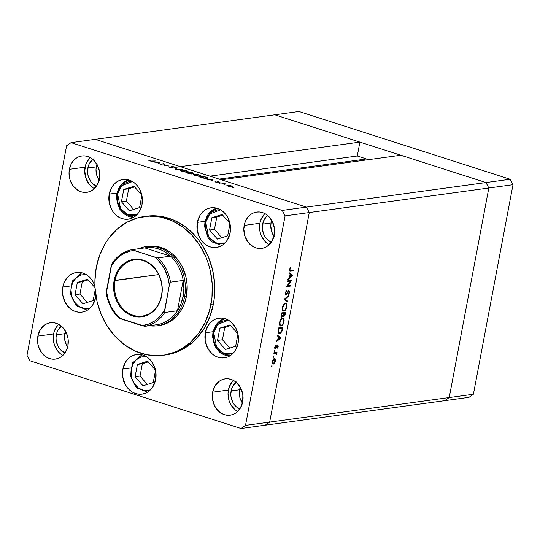 <?xml version="1.0" encoding="UTF-8"?>
<svg xmlns="http://www.w3.org/2000/svg" width="540" height="540" viewBox="0 0 540 540"><rect width="100%" height="100%" fill="white"/><g stroke="black" fill="none" stroke-linecap="round" stroke-linejoin="round"><path stroke-width="0.81" d="M225.085 242.926L216.128 243.074L208.656 236.959L205.747 222.291A1.775 0.365 -169.3 0 1 204.964 221.832A1.775 0.365 -169.3 0 1 205.254 221.69A18.893 15.788 82.2 0 1 216.79 208.204L208.096 214.299L204.964 221.825A1.775 0.365 10.7 0 0 205.747 222.291L208.001 216.331L212.051 211.964L217.276 209.857L220.563 209.81L209.736 214.009L205.747 222.291L205.619 228.933L207.65 235.251L209.385 237.978L213.975 242.062L219.449 243.817L222.257 243.722L225.085 242.926M227.671 235.845L229.979 223.614L227.671 235.845L217.438 239.085L227.671 235.845M229.959 223.513L222.089 214.495L211.856 217.735L209.534 230.026L217.438 239.085L209.534 230.026L214.468 229.351L221.765 237.715L214.468 229.351L209.534 230.026L211.856 217.735L216.79 217.06L214.468 229.351L216.79 217.06L211.856 217.735L222.089 214.495L229.959 223.513M222.696 215.19L216.79 217.06L222.696 215.19M213.725 332.687L217.715 324.412L228.542 320.213L225.254 320.254L220.03 322.367L215.98 326.734L213.725 332.687A1.775 0.365 -169.3 0 1 212.942 332.228A1.775 0.365 10.7 0 0 213.725 332.687L213.597 339.336L214.36 342.596L215.629 345.647L219.503 350.676L224.633 353.653L227.428 354.213L230.236 354.119L233.071 353.329L224.107 353.471L216.635 347.355L213.725 332.687M213.232 332.093A18.893 15.788 82.2 0 1 224.768 318.6L217.087 323.399L212.942 332.228A1.775 0.365 -169.3 0 1 213.232 332.093A18.893 15.788 82.2 0 0 229.865 355.894L219.625 352.161L215.96 347.963L212.585 336.974L212.942 332.228M219.841 328.131L217.512 340.43L225.423 349.481L235.649 346.241L237.958 334.01L235.649 346.241L225.423 349.481L217.512 340.43L222.446 339.755L229.75 348.111L222.446 339.755L217.512 340.43L219.841 328.131L224.768 327.456L222.446 339.755L224.768 327.456L219.841 328.131L230.067 324.891L219.841 328.131M237.938 333.909L230.067 324.891L237.938 333.909M230.675 325.586L224.768 327.456L230.675 325.586M146.576 356.576L141.008 356.981C136.829 357.581 128.621 365.546 131.625 377.825C135.007 389.981 145.807 391.925 149.641 389.995A1.775 0.965 72.4 0 0 149.796 390.447A1.775 0.965 -107.6 0 1 149.641 389.995L144.072 390.4L138.692 388.226L134.318 383.812L131.625 377.825L131.018 371.176L132.583 364.878L136.094 359.897L141.008 356.981A1.775 0.965 -107.6 0 1 141.433 355.158A1.775 0.965 -107.6 0 1 141.527 355.131A18.893 15.788 82.2 0 1 142.351 354.901L141.527 355.131A1.775 0.965 72.4 0 0 141.433 355.158A1.775 0.965 72.4 0 0 141.008 356.981L146.124 356.515M147.65 361.193L137.417 364.433L135.095 376.724L142.999 385.783L153.232 382.543L155.54 370.312L153.232 382.543L142.999 385.783L135.095 376.724L140.029 376.049L147.326 384.413L140.029 376.049L135.095 376.724L137.417 364.433L142.351 363.757L140.029 376.049L142.351 363.757L137.417 364.433L147.65 361.193L155.52 370.211L147.65 361.193M148.257 361.888L142.351 363.757L148.257 361.888M86.515 274.563L80.946 274.968C76.761 275.569 68.553 283.534 71.564 295.812C74.945 307.969 85.745 309.913 89.573 307.982A1.775 0.965 72.4 0 0 89.728 308.435A1.775 0.965 -107.6 0 1 89.573 307.982L84.004 308.381L78.624 306.214L74.257 301.799L71.564 295.812L70.956 289.163L72.522 282.865L76.032 277.884L80.946 274.968A1.775 0.965 -107.6 0 1 81.365 273.139A1.775 0.965 -107.6 0 1 81.466 273.119A18.893 15.788 82.2 0 1 82.283 272.889L81.466 273.119A1.775 0.965 72.4 0 0 81.365 273.139A1.775 0.965 72.4 0 0 80.946 274.968L86.056 274.496M87.581 279.18L77.355 282.42L75.033 294.712L82.937 303.77L93.164 300.53L95.195 289.791L93.164 300.53L82.937 303.77L75.033 294.712L79.967 294.037L87.264 302.4L79.967 294.037L75.033 294.712L77.355 282.42L82.289 281.745L79.967 294.037L82.289 281.745L77.355 282.42L87.581 279.18L95.04 287.719L87.581 279.18M88.189 279.875L82.289 281.745L88.189 279.875M117.646 194.022L121.635 185.747L132.462 181.548L129.175 181.589L123.95 183.701L119.9 188.069L117.646 194.022A1.775 0.365 -169.3 0 1 116.863 193.563A1.775 0.365 10.7 0 0 117.646 194.022L117.517 200.664L118.28 203.931L121.284 209.716L123.424 212.011L125.874 213.793L131.348 215.548L134.156 215.453L136.984 214.663L128.027 214.805L120.555 208.69L117.646 194.022M117.153 193.421A18.893 15.788 82.2 0 1 128.689 179.935L121.001 184.734L116.863 193.563A1.775 0.365 -169.3 0 1 117.153 193.421A18.893 15.788 82.2 0 0 133.785 217.222L123.539 213.496L119.88 209.297L116.505 198.308L116.863 193.563M123.755 189.466L121.433 201.757L129.337 210.816L139.57 207.576L141.878 195.345L139.57 207.576L129.337 210.816L121.433 201.757L126.367 201.089L133.664 209.446L126.367 201.089L121.433 201.757L123.755 189.466L128.689 188.791L126.367 201.089L128.689 188.791L123.755 189.466L133.988 186.226L123.755 189.466M141.858 195.244L133.988 186.226L141.858 195.244M134.595 186.921L128.689 188.791L134.595 186.921M242.44 403.063A15.005 12.541 82.2 0 1 239.578 389.759L241.4 389.509L239.578 389.759L240.347 387.018L239.578 389.759A15.005 12.541 82.2 0 1 240.273 387.221A15.005 12.541 -97.8 0 0 239.578 389.759A15.005 12.541 -97.8 0 0 242.44 403.063M67.642 346.977A15.005 12.541 82.2 0 1 64.78 333.68L66.602 333.43L64.78 333.68L65.549 330.939L64.78 333.68A15.005 12.541 82.2 0 1 65.475 331.142A15.005 12.541 -97.8 0 0 64.78 333.68A15.005 12.541 -97.8 0 0 67.642 346.977M99.151 180.198A15.005 12.541 82.2 0 1 96.296 166.9L98.118 166.651L96.296 166.9L97.065 164.16L96.296 166.9A15.005 12.541 82.2 0 1 96.984 164.363A15.005 12.541 -97.8 0 0 96.296 166.9A15.005 12.541 -97.8 0 0 99.151 180.198M273.949 236.284A15.005 12.541 82.2 0 1 271.094 222.98L272.916 222.73L271.094 222.98L271.863 220.239L271.094 222.98A15.005 12.541 82.2 0 1 271.782 220.441A15.005 12.541 -97.8 0 0 271.094 222.98A15.005 12.541 -97.8 0 0 273.949 236.284M485.987 182.56L306.437 207.11L221.312 179.8L400.862 155.25L485.987 182.56L400.862 155.25L221.312 179.8L306.437 207.11L485.987 182.56L488.822 188.008L485.987 182.56L488.822 188.008L309.272 212.551L306.437 207.11L95.222 139.34L274.772 114.797L485.987 182.56L488.822 188.008L449.226 397.548L488.822 188.008L449.226 397.548L269.676 422.098L309.272 212.551L306.437 207.11L95.222 139.34L274.772 114.797L485.987 182.56L510.165 179.26L513 184.7L473.405 394.24L468.956 397.352L473.405 394.24L449.226 397.548L444.778 400.66L449.226 397.548L444.778 400.66L265.228 425.203L269.676 422.098L309.272 212.551L488.822 188.008L449.226 397.548L444.778 400.66L468.956 397.352L265.228 425.203L269.676 422.098L473.405 394.24L513 184.7L488.822 188.008L513 184.7L510.165 179.26L485.987 182.56M367.585 159.935L366.491 158.963L357.271 156.006L359.897 142.108L180.347 166.651L95.222 139.34L71.044 142.648L282.258 210.418L306.437 207.11L282.258 210.418L71.044 142.648L66.596 145.76L27 355.3L66.596 145.76L71.044 142.648L95.222 139.34L180.347 166.651L359.897 142.108L357.271 156.006L366.491 158.963L219.166 179.105L366.491 158.963A2.072 1.735 -97.8 0 1 367.517 159.813M242.771 403.515L240.138 398.446L239.47 395.584L239.578 389.759L231.113 390.92L239.578 389.759L239.47 395.584L240.138 398.446L242.771 403.515M67.973 347.429L66.454 345.04L64.672 339.498L64.78 333.68L56.315 334.834L64.78 333.68L64.672 339.498L66.454 345.04L67.973 347.429M99.488 180.65L96.849 175.581L95.999 169.79L96.296 166.9L87.831 168.055L96.296 166.9L95.999 169.79L96.849 175.581L99.488 180.65M274.286 236.736L271.647 231.667L270.797 225.875L271.094 222.98L262.629 224.141L271.094 222.98L270.797 225.875L271.647 231.667L274.286 236.736M209.939 176.148L357.271 156.006L209.939 176.148M147.805 246.328L151.072 246.024L157.653 246.578L164.079 248.636L170.1 252.133L172.888 254.374L177.883 259.754L181.946 266.132L185.963 277.04L187.103 284.803L186.401 296.426A40.007 33.44 82.2 0 1 159.044 325.553L157.234 325.796A40.007 33.44 82.2 0 1 149.236 325.742A40.007 33.44 -97.8 0 0 184.585 296.676A40.007 33.44 -97.8 0 0 173.286 256.757A40.007 33.44 -97.8 0 0 138.706 248.717A40.007 33.44 82.2 0 1 146.394 246.517A40.007 33.44 82.2 0 1 184.585 296.676L186.401 296.426L184.356 303.73L181.123 310.351L176.837 316.035L171.659 320.558L168.797 322.333L162.662 324.81L159.448 325.492M146.529 216.216L157.336 215.933L163.087 216.749L174.332 220.354L184.876 226.469L194.306 234.853L198.491 239.8L202.271 245.187L208.454 257.074L212.625 270.061L214.623 283.635L214.373 297.29L213.401 303.98A70.018 58.523 -97.8 0 0 146.563 216.209L144.146 216.54A70.018 58.523 82.2 0 1 210.985 304.31L213.401 303.98L209.817 316.764L204.167 328.354L196.661 338.297L192.308 342.529L182.594 349.319L171.862 353.653L166.239 354.848M163.114 355.28L165.53 354.949A70.018 58.523 -97.8 0 0 213.401 303.98L210.985 304.31A70.018 58.523 82.2 0 1 163.114 355.28A70.018 58.523 82.2 0 1 96.269 267.509A70.018 58.523 82.2 0 1 144.146 216.54M109.228 194.09L116.971 193.03L109.228 194.09L111.868 187.13L114.014 184.288L116.6 182.021L119.536 180.428L122.708 179.557L125.989 179.449L129.256 180.103L132.381 181.501L135.25 183.58L137.747 186.266L139.779 189.459L142.148 196.844L142.007 204.606A20.007 16.72 82.2 0 1 128.324 219.166A20.007 16.72 82.2 0 1 109.228 194.09A20.007 16.72 82.2 0 1 122.911 179.53A20.007 16.72 82.2 0 1 142.007 204.606L139.367 211.572L137.221 214.414L134.636 216.675L131.699 218.268L128.527 219.139L125.246 219.247L121.979 218.592L118.854 217.195L115.985 215.116L113.488 212.429L111.456 209.237L109.087 201.859L109.228 194.09M197.329 222.359L205.072 221.299L197.329 222.359L199.969 215.393L202.115 212.551L204.701 210.29L207.637 208.697L210.809 207.826L214.09 207.718L217.357 208.373L220.482 209.77L223.351 211.849L225.848 214.535L227.88 217.728L230.249 225.106L230.107 232.875A20.007 16.72 82.2 0 1 216.425 247.435A20.007 16.72 82.2 0 1 197.329 222.359A20.007 16.72 82.2 0 1 211.012 207.799A20.007 16.72 82.2 0 1 230.107 232.875L227.468 239.834L225.322 242.676L222.737 244.937L219.8 246.537L216.628 247.408L213.347 247.516L210.08 246.861L206.955 245.464L204.086 243.385L201.589 240.698L199.557 237.506L197.188 230.121L197.329 222.359M205.308 332.755L213.05 331.702L205.308 332.755L207.947 325.796L210.094 322.954L212.679 320.693L215.615 319.093L218.788 318.222L222.068 318.114L225.335 318.769L228.46 320.166L231.329 322.245L235.859 328.124L238.228 335.509L238.086 343.271A20.007 16.72 82.2 0 1 224.411 357.838A20.007 16.72 82.2 0 1 205.308 332.755A20.007 16.72 82.2 0 1 218.99 318.195A20.007 16.72 82.2 0 1 238.086 343.271L235.447 350.237L233.307 353.079L230.715 355.34L227.779 356.933L224.613 357.804L221.326 357.912L218.066 357.257L214.934 355.86L212.065 353.781L207.542 347.902L205.166 340.524L205.308 332.755M62.829 287.044L70.565 285.984L62.829 287.044L63.848 283.392L65.468 280.078L67.608 277.236L70.2 274.975L73.136 273.375L76.302 272.511L79.583 272.403L82.85 273.058L85.975 274.448L88.844 276.534L91.341 279.221L93.373 282.413L94.966 286.308A20.007 16.72 82.2 0 0 76.505 272.477A20.007 16.72 82.2 0 0 62.829 287.044A20.007 16.72 82.2 0 0 81.925 312.12A20.007 16.72 82.2 0 0 95.6 297.56L92.961 304.519L90.821 307.361L88.229 309.623L85.293 311.222L82.127 312.093L78.847 312.201L75.58 311.546L72.448 310.149L69.586 308.063L65.056 302.191L62.681 294.806L62.829 287.044M57.969 324.972L54.527 330.608L53.588 333.956L37.868 336.11A18.34 15.329 82.2 0 1 50.409 322.758A18.34 15.329 82.2 0 1 67.912 345.749L66.974 349.096L63.531 354.733L61.155 356.805L58.462 358.27L55.559 359.066L52.549 359.168L49.559 358.567L46.69 357.284L41.776 352.917L38.549 346.721L37.739 343.224L37.868 336.11L40.284 329.724L44.624 325.046L47.318 323.582L50.22 322.785L53.231 322.684L56.221 323.285L59.09 324.567L64.004 328.934L67.23 335.131L68.047 338.627L67.912 345.749A18.34 15.329 82.2 0 1 55.377 359.093A18.34 15.329 82.2 0 1 37.868 336.11L53.588 333.956A18.34 15.329 -97.8 0 0 62.876 355.401M264.283 214.272L260.834 219.915L259.895 223.263L244.181 225.41A18.34 15.329 82.2 0 1 256.716 212.065A18.34 15.329 82.2 0 1 274.226 235.049L271.802 241.434L267.469 246.112L264.776 247.577L261.873 248.373L258.863 248.474L255.866 247.874L253.004 246.591L248.083 242.224L244.856 236.027L243.817 228.947L245.12 222.062L246.598 219.031L248.562 216.425L250.938 214.353L253.625 212.888L256.534 212.092L259.538 211.991L262.535 212.591L265.403 213.874L268.029 215.777L272.18 221.164L274.354 227.934L274.226 235.049A18.34 15.329 82.2 0 1 261.684 248.4A18.34 15.329 82.2 0 1 244.181 225.41L259.895 223.263A18.34 15.329 -97.8 0 0 269.183 244.701M90.139 157.531A18.34 15.329 -97.8 0 0 85.097 167.177L69.383 169.331A18.34 15.329 82.2 0 1 81.918 155.979A18.34 15.329 82.2 0 1 99.428 178.97L97.004 185.355L92.671 190.033L89.978 191.491L87.075 192.287L84.065 192.388L81.067 191.788L78.206 190.512L73.285 186.138L70.058 179.941L69.019 172.861L70.322 165.983L71.8 162.945L73.764 160.34L76.14 158.267L78.827 156.803L81.736 156.006L84.74 155.905L87.736 156.506L90.605 157.788L93.231 159.698L97.382 165.085L99.556 171.848L99.428 178.97A18.34 15.329 82.2 0 1 86.886 192.314A18.34 15.329 82.2 0 1 69.383 169.331L85.097 167.177A18.34 15.329 -97.8 0 0 94.385 188.622M233.422 380.389A18.34 15.329 -97.8 0 0 228.386 390.042L212.666 392.189A18.34 15.329 82.2 0 1 225.207 378.844A18.34 15.329 82.2 0 1 242.71 401.827L240.293 408.213L235.953 412.891L233.26 414.356L230.357 415.152L227.347 415.253L224.357 414.652L221.488 413.37L218.862 411.46L214.711 406.073L212.531 399.31L212.666 392.189L215.082 385.803L219.422 381.125L222.116 379.667L225.018 378.871L228.029 378.769L231.019 379.37L233.888 380.646L236.513 382.556L240.665 387.943L242.838 394.713L242.71 401.827A18.34 15.329 82.2 0 1 230.168 415.179A18.34 15.329 82.2 0 1 212.666 392.189L228.386 390.042A18.34 15.329 -97.8 0 0 237.674 411.48M236.642 381.868L233.091 385.695L231.883 388.179L230.816 393.808L231.005 396.738L232.787 402.28L234.313 404.669L236.183 406.688L239.8 408.969A15.005 12.541 82.2 0 1 231.113 390.92A15.005 12.541 82.2 0 1 236.142 382.232M93.359 159.003L89.809 162.83L88.6 165.314L87.534 170.951L87.723 173.88L88.385 176.742L91.024 181.811L92.9 183.823L96.511 186.111A15.005 12.541 82.2 0 1 87.831 168.055A15.005 12.541 82.2 0 1 92.86 159.374M268.157 215.089L266.213 216.783L263.399 221.4L262.332 227.029L262.521 229.966L264.296 235.501L265.822 237.89L267.698 239.909L271.31 242.19A15.005 12.541 82.2 0 1 262.629 224.141A15.005 12.541 82.2 0 1 267.658 215.46M61.844 325.782L58.3 329.609L57.085 332.093L56.018 337.723L56.207 340.659L57.989 346.194L59.515 348.59L61.385 350.602L65.002 352.89A15.005 12.541 82.2 0 1 56.315 334.834A15.005 12.541 82.2 0 1 61.344 326.153M122.891 369.056L130.633 367.996L122.891 369.056A20.007 16.72 82.2 0 1 136.566 354.496A20.007 16.72 82.2 0 1 155.669 379.573A20.007 16.72 82.2 0 1 141.986 394.132A20.007 16.72 82.2 0 1 122.891 369.056L125.53 362.09L127.676 359.249L130.262 356.987L133.198 355.394L136.364 354.524L139.651 354.416L142.918 355.07L146.043 356.468L148.912 358.546L151.409 361.233L154.926 367.996L155.81 371.804L155.669 379.573L153.029 386.532L150.883 389.374L148.298 391.642L145.361 393.235L142.189 394.106L138.908 394.214L135.641 393.559L132.516 392.162L129.647 390.083L127.15 387.396L125.118 384.203L122.749 376.819L122.891 369.056M285.093 215.858L245.498 425.399L269.676 422.098L309.272 212.551L285.093 215.858L282.258 210.418L285.093 215.858L309.272 212.551L306.437 207.11L309.272 212.551L269.676 422.098L245.498 425.399L285.093 215.858M290.723 281.09L287.401 281.543L287.53 280.874L291.762 280.294L287.469 285.836L290.797 285.377L290.675 286.051L286.443 286.632L290.723 281.09L286.443 286.632L290.675 286.051L290.797 285.377L287.469 285.836L291.762 280.294L287.53 280.874L287.401 281.543L290.723 281.09L289.818 280.8L290.723 281.09M288.832 291.35L288.238 291.161L288.832 291.35L289.163 292.376L288.488 294.482L289.582 292.39L288.941 290.682L286.018 294.26L285.181 292.761L285.572 292.889L286.591 291.148L286.072 290.986L286.591 291.148L286.497 290.547L285.14 292.95L285.66 294.921L285.14 292.95L286.497 290.547L285.572 292.889L285.701 294.131L286.484 293.935L288.853 290.696L289.615 291.398L289.156 293.571L288.488 294.482L288.34 293.909L289.163 292.376L288.752 291.371L285.883 294.928L288.954 291.357L288.043 291.067M284.047 299.295L288.893 295.454L288.758 296.17L284.951 299.12L287.82 301.165L287.685 301.88L284.047 299.295L287.685 301.88L287.82 301.165L284.951 299.12L288.758 296.17L288.893 295.454L284.047 299.295M282.4 307.476L283.986 304.054L285.235 303.25L286.315 303.527L286.949 305.039L286.774 307.199L284.796 310.689L283.669 311.108L282.764 310.615L282.4 307.476C282.069 309.859 282.562 311.067 283.885 311.094C285.296 310.689 286.288 309.258 286.855 306.808C287.172 304.439 286.666 303.244 285.35 303.23C283.952 303.642 282.967 305.06 282.4 307.476M279.572 322.441L281.158 319.025L282.406 318.215L283.487 318.499L284.121 320.004L283.946 322.164L281.968 325.661L280.841 326.072L279.936 325.586L279.572 322.441C279.241 324.83 279.734 326.032 281.057 326.059C282.467 325.654 283.459 324.223 284.026 321.773C284.344 319.403 283.838 318.215 282.521 318.195C281.124 318.607 280.139 320.024 279.572 322.441M277.303 334.982L280.868 337.959L275.96 342.083L276.102 341.354L277.668 340.065L278.309 336.67L277.168 335.718L277.303 334.982L277.168 335.718L278.309 336.67L277.668 340.065L276.102 341.354L275.96 342.083L280.868 337.959L279.774 337.892L280.868 337.959L277.303 334.982M271.316 366.41L271.998 365.89L271.694 366.923L271.316 366.41L271.546 366.991L272.018 366.316L271.782 365.742L271.546 366.991M274.367 358.472L275.144 358.783L275.528 359.964L274.536 363.231L272.99 364.122L272.14 362.596L273.071 359.451L274.367 358.472L272.234 361.523C271.991 363.238 272.342 364.108 273.294 364.136L274.536 363.231L275.441 361.085L275.319 359.073L274.408 358.783L275.319 359.073L274.752 358.499M273.146 356.724L273.827 356.198L273.524 357.237L273.146 356.724L273.382 357.298L273.848 356.63L273.611 356.049L273.382 357.298M273.841 353.308L273.969 352.64L277.06 352.215L276.48 352.951L276.521 354.814L276.028 353.187L273.841 353.308L275.92 353.14L276.521 354.814L276.48 352.951L277.06 352.215L273.969 352.64L273.841 353.308M274.286 350.676L274.975 350.156L274.664 351.189L274.286 350.676L274.523 351.257L274.759 350.008L274.286 350.676L274.523 351.257M275.306 347.733L276.095 348.172L276.716 347.132L276.352 347.011L277.182 346.302L276.777 346.174L277.499 346.079L276.946 345.904L277.783 346.734L277.452 348.145L278.161 346.68L277.837 345.431L278.201 346.41L277.452 348.145L277.574 346.086L275.697 348.462L275.117 348.3L274.934 347.321L275.69 345.391L275.63 347.827L277.607 345.411L276.007 347.598L274.664 347.524M279.551 333.74L278.438 333.335L278.046 332.357L278.647 327.888L282.879 327.308L281.88 331.486L280.348 333.45L279.551 333.74L281.988 331.216L282.879 327.308L278.647 327.888L278.208 330.203C277.763 332.606 278.215 333.788 279.551 333.74L278.964 333.7M281.09 314.942L281.475 312.916L285.707 312.336L285.093 315.077L284.182 316.244L283.561 316.258L283.196 315.576L282.406 316.879L281.597 317.156L281.084 316.562L281.09 314.942L281.84 317.169L283.196 315.576L283.932 316.319L285.431 313.801L285.707 312.336L281.475 312.916L281.09 314.942M289.089 272.619L292.633 275.69L287.746 279.72L287.888 278.991L289.447 277.702L290.088 274.307L288.947 273.355L289.089 272.619L288.947 273.355L290.088 274.307L289.447 277.702L287.888 278.991L287.746 279.72L292.633 275.69L291.56 275.528L292.646 275.589L289.089 272.619M290.885 270.412L289.595 269.399L290.284 270.432L293.699 270.027L293.571 270.702L289.757 270.986L289.562 269.548L290.392 267.678L289.994 269.528L290.392 267.678L289.562 269.548L289.933 271.087L293.571 270.702L293.699 270.027L289.339 270.128M163.559 163.897L160.238 164.349L163.897 163.586L164.896 165.436L168.797 165.159L164.565 165.739L163.559 163.897L164.565 165.739L168.797 165.159L164.896 165.436L163.897 163.586L160.238 164.349L163.559 163.897M168.817 166.732L169.83 167.481L172.793 167.906L171.767 167.886L168.817 166.732L172.145 167.731L171.511 166.59L172.942 166.563L175.298 167.528L172.28 166.705L173.09 167.636L172.793 167.906L172.348 166.698L175.298 167.528L174.319 166.88L171.761 166.516L171.47 166.718L172.226 167.724L168.791 166.799M175.351 169.202L176.81 167.731L177.417 167.927L176.209 169.067L182.284 169.486L175.351 169.202L182.284 169.486L176.209 169.067L177.417 167.927L176.81 167.731L175.351 169.202M182.196 171.443L180.374 170.417L182.473 170.046L186.428 170.768L188.46 171.862L186.671 172.253L183.263 171.747L188.453 171.902L186.597 170.822L181.042 170.066L180.887 170.917L181.042 170.066L180.374 170.37L182.196 171.443M194.947 175.534L193.118 174.508L195.224 174.137L199.004 174.805L201.204 175.952L199.415 176.344L195.284 175.642L200.509 176.303L201.204 175.993L199.341 174.913L193.793 174.157L193.631 175.007L193.793 174.157L193.118 174.46L194.947 175.534M205.747 178.949L213.084 179.368L211.795 180.893L211.174 180.691L211.585 180.205L205.747 178.949L211.585 180.205L211.174 180.691L211.795 180.893L213.003 179.341L205.747 178.949M232.369 187.515L233.347 187.556L232.187 187.299M227.381 185.193C226.537 185.369 226.814 185.699 228.204 186.185L232.2 186.739L232.666 186.381L229.115 185.247L227.381 185.193L227.266 185.807L227.718 185.159L232.247 186.071L232.639 186.604L230.911 186.732L227.759 186.03L226.949 185.571L227.381 185.193L226.894 185.416M224.114 184.869L225.092 184.91L223.938 184.653M221.353 183.958L223.871 183.35L226.024 184.066L221.353 183.958L226.024 184.066L223.871 183.35L221.353 183.958M219.051 183.242L220.03 183.283L218.869 183.026M217.235 181.568L217.168 181.906L218.133 181.595L219.976 182.277L217.91 181.744L218.383 182.507L216.675 182.439L215.015 181.757L217.546 182.385L217.235 181.568L217.6 182.378L215.015 181.757L215.926 182.243L218.187 182.56L217.823 181.751L219.976 182.277L216.972 181.703M206.989 178.409L204.174 178.281L199.699 177.012L203.931 176.431L207.394 177.674L207.751 178.092L206.989 178.409L207.751 178.085L207.09 177.518L203.931 176.431L199.699 177.012L206.989 178.409M193.408 173.536C193.988 173.381 193.664 173.117 192.429 172.746L191.187 172.341L186.955 172.922L188.676 173.475L186.955 172.922L191.187 172.341L193.61 173.488L191.768 173.421L192.254 173.833L191.626 173.988L188.676 173.475L191.916 173.961L191.768 173.421L193.725 173.394M152.638 161.912L159.975 162.331L158.686 163.85L158.065 163.654L158.477 163.168L155.588 162.236L152.638 161.912L155.588 162.236L158.477 163.168L158.065 163.654L158.686 163.85L159.894 162.304L152.638 161.912M150.37 161.035L155.729 160.967L151.848 161.44L148.851 160.522L152.867 161.359L155.729 160.967L152.294 161.419L150.37 161.035M241.049 428.51L29.835 360.74L241.049 428.51L245.498 425.399L241.049 428.51L265.228 425.203L241.049 428.51M265.228 425.203L269.676 422.098L265.228 425.203M27 355.3L29.835 360.74L27 355.3M95.891 295.508L95.6 297.56A20.007 16.72 82.2 0 0 95.891 295.508M232.767 381.051L229.325 386.694L228.022 393.572L229.061 400.653L230.425 403.927L234.576 409.313M89.485 158.193L86.035 163.829L84.74 170.714L85.779 177.795L89.006 183.992L91.294 186.455M264.938 213.611A18.34 15.329 -97.8 0 0 259.895 223.263L259.767 230.378L260.577 233.874L261.941 237.148L266.092 242.534M58.624 324.304A18.34 15.329 -97.8 0 0 53.588 333.956L53.224 337.493L54.263 344.574L57.49 350.771L59.778 353.228M96.269 267.509L94.892 281.003L95.047 287.854L97.045 301.428L101.216 314.415L107.406 326.302L115.364 336.636L124.801 345.019L135.338 351.135L146.583 354.74L158.099 355.705L163.816 355.178L174.913 352.134L180.178 349.65L189.891 342.86L198.214 333.889L204.815 323.069L209.459 310.824L211.957 297.621L212.207 283.966L210.209 270.392L208.386 263.79L206.037 257.404L199.854 245.518L191.889 235.184L182.453 226.8L171.916 220.685L160.67 217.08L149.155 216.115L137.815 217.836L127.076 222.169L117.362 228.953L109.046 237.931L105.509 243.135L99.86 254.718L96.269 267.509M148.21 246.267A40.007 33.44 82.2 0 1 186.401 296.426L184.585 296.676A40.007 33.44 82.2 0 1 157.234 325.796M124.004 380.565L123.383 380.133M124.267 381.557L123.383 381.436M123.566 381.659L124.443 381.78M232.2 186.739L232.666 186.381M231.93 186.759L231.957 186.26L231.026 185.794L231.586 186.766L228.548 186.287L227.954 185.375L231.026 185.794L227.954 185.375M223.803 183.708L223.871 183.35L223.803 183.708M217.951 182.574L218.045 182.095L217.951 182.574M211.471 180.792L211.585 180.205L211.471 180.792M212.213 179.469L211.572 180.819L211.721 180.05L209.405 179.503L212.213 179.469L211.984 180.664L212.213 179.469L209.439 179.321L211.721 180.05L212.213 179.469M207.009 177.944L207.09 177.518L207.009 177.944M200.704 177.134L204.073 176.675L206.354 177.464L206.375 178.457L200.671 177.322L205.106 178.234L207.009 177.95L204.073 176.675L200.704 177.134M206.921 178.416L207.002 177.971L206.422 178.227M198.936 174.98C200.536 175.534 200.867 175.912 199.942 176.121L195.359 175.466C193.772 174.919 193.441 174.548 194.366 174.339L198.936 174.98L193.88 174.501L194.852 175.298L197.836 176.033L200.428 175.959L198.936 174.98M200.394 176.317L200.475 175.878L199.942 176.121M193.738 175.068L194.366 174.339M191.66 173.988L191.768 173.421L191.66 173.988M191.916 173.961L191.768 173.421M192.962 173.556L191.322 172.584L192.787 173.549L189.931 172.962L191.322 172.584L189.965 172.773L192.827 173.353M191.052 173.34L189.533 172.834L191.052 173.34L191.302 173.981L187.927 173.232L189.533 172.834L187.96 173.05L190.789 173.779L191.552 173.698L191.052 173.34L191.342 173.779M186.192 170.89C187.785 171.443 188.123 171.821 187.191 172.031L182.608 171.383C181.028 170.836 180.697 170.458 181.616 170.249L186.192 170.89L183.215 170.269L181.13 170.411L182.108 171.207L185.092 171.943L187.684 171.869L186.192 170.89M187.65 172.226L187.731 171.788L187.191 172.031M180.995 170.978L181.616 170.249M176.627 168.669L176.81 167.731L176.627 168.669M172.53 167.927L172.658 167.238L172.53 167.927M172.793 167.906L172.658 167.238M163.762 164.309L163.897 163.586L163.762 164.309M163.856 164.498L164.018 163.627L163.856 164.498M158.369 163.748L158.477 163.168L158.369 163.748M159.104 162.425L158.463 163.782L158.612 163.013L156.296 162.466L159.104 162.425L158.875 163.627L159.104 162.425L156.33 162.277L158.612 163.013L159.104 162.425M227.509 185.929L227.583 185.551L231.626 186.556M272.018 366.316L271.404 366.12L272.018 366.316L271.782 365.742M275.083 360.97L275.441 361.085L275.083 360.97M274.091 363.089L274.536 363.231L274.091 363.089M273.422 363.461L274.293 362.867L275.015 361.348L275.076 359.957L274.469 359.147L273.53 358.918L274.232 359.147L273.254 359.89L272.619 361.469L272.268 361.355L272.619 361.469L274.232 359.147L275.056 361.132L273.422 363.461L272.619 361.469L272.673 362.954L273.186 363.454L272.518 363.812L273.422 363.461L272.228 363.15M272.606 363.913L273.294 364.136L272.606 363.913M272.916 364.102L273.294 364.136M274.232 359.147L273.591 358.864M273.848 356.63L273.24 356.434L273.848 356.63L273.611 356.049M275.819 353.16L275.569 352.661L276.068 352.35L276.932 352.89L275.569 352.661L276.48 352.951L275.569 352.661L275.805 353.106M276.385 354.098L276.737 354.213L276.385 354.098M275.009 352.85L273.922 352.883L275.009 352.85M274.988 350.582L274.381 350.386L274.988 350.582L274.759 350.008M278.161 346.68L277.803 346.565L278.161 346.68M277.499 346.079L277.783 346.734M275.684 347.827L275.022 346.815L275.366 346.93L275.69 345.391L274.982 347.011L275.569 348.496L275.177 348.368L276.095 348.172L274.658 348.199M274.921 347.585L275.488 347.76M275.103 347.308L275.353 346.889M277.256 345.573L277.297 345.992M277.29 346.113L277.236 345.519M274.921 348.104L275.36 347.652M277.229 335.387L279.956 337.662L277.229 335.387M280.031 338.108L277.769 339.518L278.168 339.647L278.674 336.974L278.276 336.845L280.031 338.108L278.674 336.974L278.168 339.647L280.031 338.108M281.887 327.443L281.806 327.875L281.887 327.443M282.191 328.691L282.596 328.82L282.191 328.691M281.59 331.081L281.988 331.216L281.59 331.081M279.551 333.086L278.492 331.479L278.951 328.496L278.552 328.367L282.319 328.037L281.664 330.878L279.673 333.072L278.552 333.457L279.632 333.025M278.525 332.788L278.107 332.654M278.6 328.131L281.408 327.746L278.6 328.131M279.673 333.072L280.773 332.444L281.759 330.595L282.319 328.037L281.408 327.746L282.319 328.037L278.951 328.496L278.788 329.353L278.39 329.231L278.788 329.353L278.492 331.479L278.046 331.337L279.207 333.038L278.309 332.748M283.055 318.236L282.521 318.195M282.562 318.188L283.061 319.019L281.664 318.566M283.628 321.644L284.026 321.773L283.628 321.644M282.393 318.87L280.942 320.004L280.01 322.353L279.612 322.232L280.01 322.353C280.463 320.382 281.259 319.221 282.393 318.87C283.466 318.911 283.865 319.91 283.588 321.867C283.122 323.858 282.326 325.033 281.178 325.391C280.105 325.343 279.713 324.338 280.01 322.353L280.071 324.608L281.003 325.397L280.145 325.769L281.057 326.059L280.098 325.775M280.51 326.018L281.057 326.059M283.075 319.066L282.406 318.074M280.037 325.775L281.057 325.363M280.091 325.107L281.549 325.283L282.953 323.71L283.675 321.239L283.048 319.012M284.715 312.478L284.634 312.903L284.715 312.478M285.032 313.673L285.431 313.801L285.032 313.673M283.716 315.583L283.298 315.934M283.446 316.163L283.932 316.319L283.446 316.163M282.852 315.468L283.196 315.576L282.852 315.468M281.651 316.433L281.185 316.798M281.333 317L281.84 317.169L281.333 317M281.117 316.825L281.684 316.406M283.271 315.947L283.77 315.515M281.968 316.494L282.778 315.644L283.351 313.315L281.381 313.403L281.779 313.531L281.603 314.489L281.205 314.361L281.968 316.494L281.779 313.531L283.351 313.315L282.447 313.025L281.428 313.16L283.351 313.315L282.953 315.164L281.968 316.494L280.908 316.19M284.054 315.65L285.147 313.072L283.79 313.254L285.147 313.072L284.236 312.775L282.879 312.964L283.79 313.254L283.304 313.578L283.703 313.706L283.723 315.509L283.79 313.254L282.879 312.964L285.147 313.072L284.972 313.983L284.054 315.65L282.994 315.347M285.883 303.271L285.35 303.23M285.39 303.224L285.89 304.054M286.457 306.68L286.855 306.808L286.457 306.68M283.831 310.433L285.127 309.731L286.051 308.158L286.328 304.675L285.728 303.959L284.425 303.642L285.221 303.899L283.77 305.039L282.839 307.388L282.44 307.26L282.839 307.388C283.291 305.417 284.087 304.256 285.221 303.899C286.295 303.939 286.693 304.945 286.416 306.902C285.95 308.894 285.154 310.061 284.006 310.419C282.933 310.379 282.541 309.366 282.839 307.388L282.899 309.636L283.831 310.433L282.974 310.804L283.885 311.094L282.926 310.804M283.338 311.054L283.885 311.094M285.903 304.094L285.235 303.102M282.865 310.81L283.885 310.399M282.92 310.142L284.006 310.419M285.221 303.899L284.661 303.615M288.198 295.994L288.758 296.17L288.198 295.994M284.398 298.944L284.951 299.12L284.398 298.944M284.303 299.012L287.82 301.165L286.909 300.868L286.828 301.273L286.909 300.868L284.303 299.012M286.018 294.26L284.958 293.956M285.086 293.969L285.572 293.639M288.63 290.804L288.725 291.283M287.813 291.796L288.191 291.917L287.813 291.796M287.199 292.856L287.584 292.984L287.199 292.856M288.731 291.411L288.536 290.621M290.574 280.456L290.209 280.922L290.574 280.456M287.078 285.707L287.469 285.836L287.078 285.707M289.811 285.512L290.675 286.051L286.706 286.173L289.811 285.512M289.818 280.8L287.483 281.117L289.818 280.8M289.015 273.024L291.742 275.299L289.015 273.024M291.816 275.744L289.555 277.155L289.953 277.283L290.459 274.61L290.054 274.482L291.816 275.744L290.459 274.61L289.953 277.283L291.816 275.744M289.548 270.824L292.707 270.162L293.571 270.702L289.636 270.817M290.25 267.901L290.642 268.029L290.25 267.901M289.744 268.9L290.142 269.028L289.744 268.9M115.054 280.557A28.337 23.686 -97.8 0 0 133.124 315.272A28.337 23.686 -97.8 0 0 161.487 295.454L161.669 295.684A29.005 24.246 82.2 0 1 132.638 315.961A29.005 24.246 82.2 0 1 114.149 280.435L158.639 274.603L115.054 280.557A28.337 23.686 82.2 0 1 134.433 259.929A28.337 23.686 82.2 0 1 161.487 295.454A28.337 23.686 82.2 0 1 142.108 316.089A28.337 23.686 82.2 0 1 115.054 280.557L114.149 280.435L115.634 275.137L117.977 270.338L121.082 266.22L124.835 262.94L129.094 260.624L133.684 259.362L138.442 259.207L143.181 260.152L147.717 262.177L151.875 265.194L155.493 269.096L158.436 273.719L160.596 278.897L161.879 284.425L162.243 290.095L161.669 295.684L160.184 300.983L157.842 305.782L154.737 309.899L150.984 313.18L146.725 315.495L142.128 316.757L137.376 316.913L132.638 315.961L128.102 313.936L123.944 310.919L120.326 307.024L117.376 302.4L115.222 297.223L113.94 291.695L113.576 286.025L114.149 280.435A29.005 24.246 82.2 0 1 143.181 260.152A29.005 24.246 82.2 0 1 161.669 295.684L161.487 295.454A28.337 23.686 -97.8 0 0 143.424 260.746A28.337 23.686 -97.8 0 0 115.054 280.557M112.246 263.473L111.098 266.429A37.787 31.583 82.2 0 1 133.913 250.493L132.071 249.622L144.767 247.887L170.579 256.169A38.9 32.508 82.2 0 1 183.209 280.429A38.9 32.508 82.2 0 1 183.074 296.467L184.585 296.676L183.074 296.467L183.85 288.495L183.209 280.429L177.478 310.743L180.92 303.986L183.074 296.467A38.9 32.508 82.2 0 1 177.478 310.743A38.9 32.508 82.2 0 1 157.653 324.594A38.9 32.508 82.2 0 1 155.297 324.911L157.653 324.594A38.9 32.508 -97.8 0 0 177.478 310.743L164.781 312.478L164.525 312.032L169.364 285.12L170.512 282.163L183.209 280.429L177.478 310.743L164.781 312.478A38.9 32.508 82.2 0 1 144.956 326.329L157.653 324.594L144.956 326.329A38.9 32.508 -97.8 0 0 164.781 312.478L164.646 310.095L169.364 285.12L167.731 276.979L164.653 269.379L162.621 265.896L157.68 259.767L154.832 257.202L132.003 249.696L144.767 247.887A38.9 32.508 82.2 0 1 170.579 256.169L164.72 251.748L161.555 250.088L154.926 247.961L151.531 247.516L144.767 247.887L170.579 256.169L157.538 257.891L133.913 250.493L130.478 251.039L123.923 253.476L120.879 255.332L115.445 260.206L111.098 266.429L106.454 290.993L106.515 293.787A38.9 32.508 82.2 0 0 119.144 318.047L144.956 326.329L141.905 325.627L148.682 324.074L154.94 320.78L160.373 315.907L164.72 309.69A37.787 31.583 82.2 0 1 141.905 325.627L120.987 318.911A37.787 31.583 82.2 0 1 106.454 290.993L108.088 299.133L111.166 306.74L115.533 313.436L120.987 318.911L119.212 318.229M111.8 264.013L106.258 293.341M183.209 280.429A38.9 32.508 -97.8 0 0 170.579 256.169L157.883 257.904A38.9 32.508 82.2 0 1 170.512 282.163L183.209 280.429M157.883 257.904L154.832 257.202A37.787 31.583 82.2 0 1 169.364 285.12L170.512 282.163A38.9 32.508 -97.8 0 0 157.883 257.904M132.003 249.696L132.071 249.622C123.714 251.276 117.011 255.987 111.942 263.75M298.951 111.49L510.165 179.26L298.951 111.49L274.772 114.797L298.951 111.49M204.964 221.825L204.606 226.577L207.981 237.56L211.64 241.765L221.879 245.498M142.344 354.901L141.44 355.151L132.408 363.042L130.437 376.063L136.397 387.74L147.44 392.195M82.283 272.882L81.371 273.139L72.34 281.029L70.369 294.05L76.336 305.721L87.379 310.176M217.694 181.811L217.627 182.183M172.166 166.786L172.078 167.231M277.594 346.086L276.689 345.796M119.097 318.148C112.246 311.661 107.966 303.413 106.265 293.396"/></g></svg>
